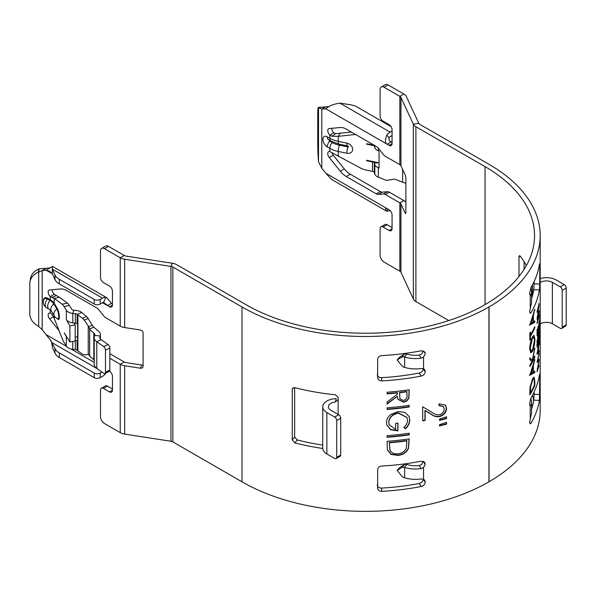 <?xml version="1.0" encoding="UTF-8"?>
<svg xmlns="http://www.w3.org/2000/svg" width="596" height="596" viewBox="0 0 596 596"><rect width="100%" height="100%" fill="white"/><g stroke="black" fill="none" stroke-linecap="round" stroke-linejoin="round"><path stroke-width="0.89" d="M348.481 146.4A0.618 0.477 31.5 0 1 347.915 146.921A6.444 1.758 101.6 0 0 346.842 153.224A6.198 4.768 -148.5 0 0 352.683 149.358A6.198 4.768 -148.5 0 0 346.842 143.107L338.26 141.349L338.26 136.357L355.477 134.45M62.14 304.228L67.452 303.148A16.904 4.612 78.4 0 1 69.382 305.457L64.07 306.545A16.904 4.612 -101.6 0 0 62.14 304.228L54.214 298.365L50.235 296.562L54.221 294.26A4.224 2.444 60 0 1 52.143 289.731M67.452 303.148L59.526 297.277L54.221 294.26M69.382 305.457L71.654 309.168A2.816 1.624 180 0 0 73.8 310.218L76.355 310.494A8.456 4.88 0 0 1 81.779 312.527L86.584 316.565A5.632 2.607 68.4 0 1 88.178 318.525L92.231 325.289A5.632 2.607 -111.6 0 0 93.825 327.249L98.459 331.145A11.272 6.504 0 0 1 100.441 334.825A11.272 6.504 0 0 1 100.255 336.01L99.942 336.993A5.632 3.256 180 0 0 99.845 337.589A5.632 3.256 180 0 0 101.134 339.66L108.04 344.495A2.816 1.46 64.5 0 1 109.828 348.049L109.828 370.138A2.816 1.46 64.5 0 1 109.247 371.427L104.903 373.498A2.816 1.46 -115.5 0 0 105.485 372.209L109.828 370.138M67.296 337.798A8.456 4.88 180 0 1 66.342 336.71L64.256 332.836L69.896 342.037L75.208 340.957L75.208 324.85L74.068 322.995M43.352 301.442A6.198 3.576 60 0 1 47.702 298.253L50.235 299.721L50.235 296.562A4.224 2.444 60 0 1 49.036 290.14A4.224 2.444 60 0 1 49.654 289.947L60.688 288.963A16.904 9.759 60 0 1 66.663 290.565L96.783 307.953A5.632 3.256 60 0 1 98.772 309.719L103.823 316.007A5.632 3.256 -120 0 0 105.82 317.772L120.236 326.101A9.864 5.692 0 0 0 124.653 327.569L140.38 330.005A2.816 2.22 24.9 0 1 143.1 332.724L143.1 366.316A2.816 2.22 24.9 0 1 142.936 367.076A2.816 2.22 24.9 0 1 140.38 368.194L141.841 365.05L126.114 362.621A4.224 2.444 180 0 1 124.221 361.988L109.828 353.681M101.372 388.227L105.358 385.925A4.224 2.444 60 0 1 107.474 386.141L103.488 388.436A4.224 2.444 -120 0 0 101.372 388.227A4.224 2.444 -120 0 0 100.501 390.164L100.501 416.619A5.632 3.256 -120 0 0 104.486 423.525L120.236 432.622A9.864 5.692 0 0 0 124.653 434.089L170.948 441.256A4.224 2.444 180 0 1 172.847 441.882L241.998 481.814A174.613 100.813 0 0 0 488.936 481.814L489.04 481.754A174.613 100.813 0 0 0 540.185 410.473L540.185 235.621A174.613 100.813 180 0 1 489.04 306.903L488.936 306.962A174.613 100.813 180 0 1 241.998 306.962L172.847 267.038A4.224 2.444 0 0 0 170.948 266.405L124.653 259.245A9.864 5.692 180 0 1 120.236 257.77L104.486 248.674A5.632 3.256 -120 0 0 101.663 248.39A5.632 3.256 -120 0 0 100.501 250.976L100.501 277.431A4.224 2.444 -120 0 0 103.488 282.608L109.463 286.058A4.224 2.444 60 0 1 112.45 291.235L112.45 305.04A4.224 2.444 60 0 1 111.579 306.977A4.224 2.444 60 0 1 109.463 306.761L103.57 302.485A2.816 1.624 120 0 0 102.49 302.738L107.474 305.614L111.459 303.312L106.788 297.762L105.723 297.367A8.456 4.88 120 0 0 102.49 298.134L100.21 299.453A4.224 2.444 -0 0 1 94.235 299.453L59.362 279.323A16.904 9.759 -0 0 1 54.988 274.942L52.306 269.161L52.463 266.397L46.168 270.219L52.306 273.765L52.306 269.161L102.49 298.134M112.45 389.017L107.474 386.141M29.927 282.117L30.418 278.876A16.904 13.753 8.6 0 1 38.71 269.027L38.218 272.268A16.904 13.753 -171.4 0 0 29.927 282.117A16.904 13.753 -171.4 0 0 29.8 283.8L29.8 313.682A16.904 13.753 -171.4 0 0 38.218 326.057L42.182 329.677L42.182 270.577L46.168 268.274L50.086 267.924M112.45 303.885L111.459 303.312M392.064 143.606A4.224 2.444 60 0 1 391.192 145.543A4.224 2.444 60 0 1 389.076 145.335L392.064 143.606L392.064 129.801A4.224 2.444 60 0 0 389.076 124.624L383.101 121.174A4.224 2.444 -120 0 1 380.106 115.996L380.106 89.542A5.632 3.256 60 0 1 381.276 86.964A5.632 3.256 60 0 1 384.092 87.239L399.849 96.336A4.224 2.444 180 0 1 400.944 97.431L413.348 124.154A9.864 5.692 0 0 0 415.896 126.71L485.055 166.634A168.973 97.558 180 0 1 534.545 235.621A168.973 97.558 180 0 1 485.055 304.601L484.95 304.66A168.973 97.558 180 0 1 245.984 304.66L176.826 264.736A9.864 5.692 -0 0 0 172.408 263.261L126.114 256.101A4.224 2.444 180 0 1 124.221 255.468L108.465 246.371A5.632 3.256 -120 0 0 105.648 246.096L101.663 248.39M405.883 183.128A11.272 6.504 180 0 1 402.605 182.234L395.863 179.552A5.632 3.792 50 0 0 393.539 179.247L387.646 180.283A5.632 3.792 -130 0 1 385.329 179.977L378.341 177.206A8.456 4.88 180 0 1 374.817 174.069L374.34 172.594A2.816 1.624 0 0 0 372.507 171.357L366.093 170.046A16.904 13.015 -148.5 0 1 360.64 168.102L329.849 151.563A4.224 2.444 -120 0 0 328.642 151.712A4.224 2.444 -120 0 0 329.26 157.5L340.294 171.223L344.279 168.929A16.904 9.759 -120 0 0 350.262 174.226L346.276 176.528A16.904 9.759 60 0 1 340.294 171.223M379.049 162.805L366.607 160.257L366.607 160.719L372.507 161.926A2.816 1.624 180 0 1 374.34 163.162L374.817 164.638A8.456 4.88 0 0 0 378.341 167.774L379.049 168.05L379.049 151.026L378.341 150.743A8.456 4.88 180 0 1 374.817 147.614L374.34 146.139A2.816 1.624 0 0 0 372.507 144.903L366.607 143.696L366.607 144.157L374.065 145.677M382.371 192.15L378.385 194.452A5.632 3.256 60 0 1 376.389 193.916L380.375 191.614A5.632 3.256 -120 0 0 382.371 192.15L387.422 191.696A5.632 3.256 60 0 1 389.412 192.232L385.426 194.534L399.849 202.856A4.224 2.444 180 0 1 400.944 203.951L405.153 213.025A2.816 0.596 81.2 0 0 405.585 213.51A2.816 0.596 81.2 0 0 405.883 212.295L405.883 178.711A2.816 0.596 81.2 0 0 405.153 174.837L400.944 165.762A4.224 2.444 0 0 0 399.849 164.667L385.426 156.338A5.632 3.256 -120 0 1 383.437 154.573L378.385 148.292A5.632 3.256 60 0 0 376.389 146.519L346.276 129.131A16.904 9.759 60 0 0 340.294 127.529L329.26 128.52A4.224 2.444 -120 0 0 328.642 128.706A4.224 2.444 -120 0 0 329.849 135.128L332.203 136.268L335.6 133.675L351.32 132.051M391.006 126.561L357.481 107.206A16.904 9.759 0 0 0 349.904 104.68L339.884 103.13L390.075 132.103A8.456 4.88 120 0 0 386.841 135.061L388.994 137.691C388.719 139.62 389.412 141.014 391.065 141.878L387.08 144.18L389.076 145.335M339.884 103.13C333.544 104.069 328.843 105.954 325.774 108.785L321.795 109.142L325.774 106.84L318.495 107.496A16.904 1.199 -92.9 0 0 318.376 107.429A16.904 1.199 -92.9 0 0 317.757 114.588L317.757 144.47A16.904 1.199 -92.9 0 0 318.495 161.292L318.532 107.548L321.795 109.142L321.795 168.251L325.774 173.205L387.08 208.6L385.56 208.823L385.917 210.783L386.841 211.096A8.456 4.88 120 0 0 389.94 210.403M392.064 228.73A4.224 2.444 60 0 1 391.192 230.667A4.224 2.444 60 0 1 389.076 230.458L392.064 228.73L392.064 214.925A4.224 2.444 60 0 0 389.076 209.747L387.08 208.6M383.101 227.009A4.224 2.444 -120 0 0 380.986 226.793L384.971 224.498A4.224 2.444 60 0 1 387.08 224.707L383.101 227.009L389.076 230.458M380.986 226.793A4.224 2.444 -120 0 0 380.106 228.73L380.106 255.192A5.632 3.256 60 0 0 384.092 262.091L399.849 271.187L399.849 202.856L403.835 200.554A9.864 5.692 180 0 1 405.883 202.282M385.426 194.534A5.632 3.256 -120 0 0 383.437 193.998L387.422 191.696M378.385 194.452L383.437 193.998M376.389 193.916L346.276 176.528M537.063 371.74L538.791 360.803L537.063 362.42L539.082 353.309L537.734 360.871L539.082 359.522L537.726 369.028L539.082 365.534L537.063 371.74M538.739 306.351A174.613 100.813 0 0 1 537.063 312.371L537.063 311.388A174.613 100.813 0 0 0 539.082 303.729L537.585 317.191A174.613 100.813 0 0 0 539.082 311.172L539.082 312.155A174.613 100.813 0 0 1 537.063 319.814L538.739 306.351L538.181 306.307M539.618 333.045L540.177 333.045L540.058 339.929A174.613 100.813 0 0 1 539.559 344.6L539.559 343.616A174.613 100.813 0 0 0 540.05 338.982L540.05 333.924A174.613 100.813 0 0 1 539.559 338.558L539.559 337.574A174.613 100.813 0 0 0 540.058 332.903C540.155 330.817 540.192 330.862 540.177 333.045C540.192 330.862 540.155 330.817 540.058 332.903M539.581 332.62L540.147 332.628L539.559 332.829M539.209 333.559L539.775 333.581C539.633 334.542 539.551 334.244 539.529 332.687L540.125 323.591L539.641 334.162M539.589 324.194L540.147 324.202L539.559 324.574M539.082 331.979L539.648 332.002L539.767 332.635M540.125 323.591L540.162 322.957M540.177 309.898L540.177 320.29L539.559 322.831L540.177 309.898M537.063 322.622A174.613 100.813 0 0 0 539.082 314.964L539.082 315.947A174.613 100.813 0 0 1 537.063 323.606L537.063 322.622M538.918 322.92A174.613 100.813 0 0 0 539.082 322.131L539.082 328.307A174.613 100.813 0 0 1 537.063 335.965L537.063 329.789A174.613 100.813 0 0 0 537.316 329.007L537.316 334.2A174.613 100.813 0 0 0 538.017 331.853L538.017 326.66A174.613 100.813 0 0 0 538.225 325.87L538.225 331.071A174.613 100.813 0 0 0 538.918 328.113L538.918 322.92M539.082 339.549A174.613 100.813 0 0 1 537.063 347.207L537.152 341.24L538.225 334.304L538.806 332.926L538.881 339.534M539.082 341.515L538.546 346.663L538.546 351.633L539.082 350.835L539.082 351.908L537.063 354.367L539.082 341.515M534.791 359.403L533.375 365.81L533.375 372.06L534.791 371.144L534.791 372.493L529.837 375.279L534.791 359.403M532.601 360.573A174.613 100.813 0 0 0 534.791 356.035L534.791 357.272A174.613 100.813 0 0 1 529.837 366.607L529.837 365.363A174.613 100.813 0 0 0 531.908 361.846L529.837 359.611L529.837 357.846L532.258 360.476L534.791 347.982L532.601 360.573L532.064 360.438M532.511 336.852L533.971 335.295L534.903 339.139C534.836 343.832 534.046 347.893 532.533 351.312L530.842 352.854L529.695 349.055C529.889 344.332 530.827 340.264 532.511 336.852M534.791 327.897A174.613 100.813 0 0 1 530.418 336.286L530.418 339.288A174.613 100.813 0 0 1 529.837 340.234L529.837 332.978A174.613 100.813 0 0 0 530.418 332.039L530.418 335.041A174.613 100.813 0 0 0 534.791 326.66L534.791 327.897L534.269 327.822M534.791 309.138L533.375 315.545L533.375 321.803L534.791 320.886L534.791 322.235L529.837 325.014L534.791 309.138M534.791 385.59A174.613 100.813 0 0 1 529.837 394.917L530.045 387.422L532.578 378.847L534.076 377.208L534.791 381.313L534.791 385.59L534.269 385.515M381.276 86.964L385.262 84.662A5.632 3.256 60 0 1 388.078 84.937L403.835 94.034A9.864 5.692 180 0 1 406.383 96.589L418.787 123.312A4.224 2.444 0 0 0 419.882 124.408L489.04 164.332A174.613 100.813 180 0 1 540.185 235.621M539.626 374.303L539.41 375.07A174.613 100.813 180 0 1 531.051 397.785L529.65 403.537L530.224 405.95M539.41 375.07C539.633 373.796 539.752 374.139 539.76 376.091L539.41 400.378A174.613 100.813 180 0 1 531.051 423.093L530.224 423.786L529.65 421.946L530.947 415.591A23.952 13.827 180 0 0 531.602 412.365L531.602 402.017A23.952 13.827 180 0 1 530.947 405.235L530.239 405.958L530.239 417.625M539.76 284.061L539.41 289.947L533.785 289.723L534.135 283.838L539.76 284.061L539.76 265.66L539.238 265.637M539.41 289.947A174.613 100.813 180 0 1 531.051 312.662L530.224 313.354L529.65 311.514L530.947 305.159A23.952 13.827 180 0 0 531.602 301.934L531.602 291.586A23.952 13.827 180 0 1 530.947 294.804L530.224 295.519M530.239 307.193L530.239 295.527L529.65 293.105L531.051 287.354A174.613 100.813 180 0 0 539.41 264.639L539.626 263.872M539.41 264.639C539.633 263.365 539.752 263.708 539.76 265.66M524.1 269.392L524.1 261.666M534.135 283.838L534.135 281.476M533.785 289.723A168.973 97.558 180 0 1 531.602 298.611M533.696 400.691A168.973 97.558 0 0 0 532.474 395.23M539.41 400.378L533.785 400.154L534.135 394.269L539.76 394.492M533.785 400.154A168.973 97.558 180 0 1 531.602 409.042M534.135 391.907L534.135 394.269M526.41 265.525A168.973 97.558 0 0 0 520.144 256.019L519.436 255.595L518.982 256.839L518.982 276.514M439.565 419.048L446.553 416.768L446.553 418.623L439.565 420.351L439.565 419.048M438.976 403.797L445.443 405.094L446.553 408.387C446.262 412.328 444.013 415.054 439.803 416.582C436.548 417.058 433.769 416.366 431.474 414.503L425.157 410.726L425.157 420.366A174.613 100.813 180 0 1 422.706 420.865L422.706 406.8L432.51 412.67C434.462 414.339 436.831 415.04 439.625 414.771C442.515 413.639 444.057 411.709 444.243 408.975L443.461 406.591L438.976 405.652L438.976 403.797M439.565 424.62L446.553 422.34L446.553 424.196L439.565 425.909L439.565 424.62M409.228 434.857A174.613 100.813 180 0 1 387.102 437.293L387.102 435.646A174.613 100.813 180 0 0 409.228 433.203L409.087 434.544A174.047 100.486 180 0 1 387.102 436.965M403.887 427.578C406.181 425.35 407.403 422.877 407.545 420.173L407.023 417.543L398.329 413.147C392.317 414.451 389.151 417.662 388.815 422.765L389.017 424.531L395.67 429.47L395.67 423.339A174.613 100.813 180 0 0 397.949 423.1L397.949 430.886L390.641 429.798L386.722 424.747L386.528 422.788C386.461 419.591 387.869 416.827 390.752 414.488L398.24 411.501L404.907 412.417L409.094 416.425L409.787 419.897C409.72 423.16 408.282 426.118 405.489 428.785L403.887 427.578M409.228 407.008A174.613 100.813 180 0 1 387.102 409.452L387.102 407.798A174.613 100.813 180 0 0 409.228 405.362L409.087 406.695A174.047 100.486 180 0 1 387.102 409.124M397.376 392.958A174.613 100.813 180 0 1 387.102 393.882L387.102 392.228A174.613 100.813 180 0 0 409.228 389.784L408.93 397.681C408.148 400.177 406.293 401.667 403.365 402.166L397.763 399.208L397.376 396.34L387.102 404.021L387.102 401.98L397.376 394.299L397.279 392.637A174.047 100.486 180 0 1 387.102 393.554M409.228 438.865L408.439 448.542C406.465 452.58 402.97 454.875 397.949 455.426L391.088 454.42L387.363 449.809L387.102 441.308A174.613 100.813 180 0 0 409.228 438.865M377.253 374.407C377.506 376.501 378.907 377.581 381.47 377.663A168.973 97.558 0 0 0 419.271 373.022C421.7 372.336 423.026 370.921 423.264 368.768L425.194 371.822L423.682 368.857M425.194 371.822C424.963 373.968 423.629 375.391 421.201 376.076L419.271 373.022M381.47 377.663L381.865 380.904A174.613 100.813 0 0 0 421.201 376.076M381.865 380.904C379.309 380.837 377.901 379.749 377.648 377.655L377.648 359.246C377.901 357.153 379.302 355.939 381.865 355.596A174.613 100.813 0 0 0 421.201 350.768L424.792 351.998L425.194 353.413L423.682 351.022M425.194 353.994L423.547 357.123L421.163 358.189L419.219 355.104L421.67 354.024L423.264 350.932L425.194 353.413M397.13 359.991L399.7 357.101L404.237 354.277A4.224 3.069 41.6 0 1 406.897 354.054L404.326 356.952A4.224 3.069 -138.4 0 0 401.667 357.175L397.13 359.991L401.667 365.504A4.224 3.069 -138.4 0 0 404.326 367.3L404.647 367.397A23.952 13.827 0 0 0 421.163 368.544L423.547 368.79L424.792 369.825L425.194 371.248M423.264 461.289L425.194 464.426L424.792 462.429L421.201 461.2A174.613 100.813 0 0 1 381.865 466.027C379.302 466.37 377.901 467.584 377.648 469.678L377.648 488.087C377.901 490.18 379.309 491.268 381.865 491.335A174.613 100.813 0 0 0 421.201 486.507L419.271 483.453C421.7 482.767 423.026 481.352 423.264 479.199L425.194 482.253C424.963 484.399 423.629 485.822 421.201 486.507M425.194 464.426L423.547 467.555L421.163 468.62L419.219 465.536L421.67 464.455L423.264 461.364M397.13 470.43L399.7 467.532L404.237 464.709A4.224 3.069 41.6 0 1 406.897 464.485L404.326 467.383A4.224 3.069 -138.4 0 0 401.667 467.607L397.13 470.43L401.667 475.936A4.224 3.069 -138.4 0 0 404.326 477.731L404.647 477.828A23.952 13.827 0 0 0 421.163 478.975L423.547 479.221L424.792 480.257L425.194 482.253M294.841 442.902L292.271 439.937L294.633 436.98L297.203 439.952L294.841 442.902A174.613 100.813 0 0 0 322.749 448.46M292.271 439.937L292.271 389.322L292.629 388.242L294.841 387.691A174.613 100.813 0 0 0 335.377 394.798L338.155 397.368L338.088 400.154M377.253 484.839C377.506 486.932 378.907 488.012 381.47 488.094A168.973 97.558 0 0 0 419.271 483.453M294.633 436.98L294.633 387.646M322.741 445.1A168.973 97.558 180 0 1 297.203 439.952M69.896 342.037L69.896 325.938L66.342 319.68A8.456 4.88 0 0 0 72.772 322.853L75.327 323.129A2.816 1.624 180 0 1 77.137 323.807L77.137 314.368L82.442 318.204L86.584 316.565M88.178 318.525L84.237 320.089L82.442 318.204M84.237 320.089L88.737 326.675L89.661 328.895A6.34 3.658 180 0 1 89.683 329.215A6.34 3.658 180 0 1 89.668 329.499L93.818 332.985A5.632 3.256 0 0 1 94.809 334.825A5.632 3.256 0 0 1 94.712 335.421L94.399 336.405A11.272 6.504 180 0 0 94.213 337.589A11.272 6.504 180 0 0 96.783 341.731L103.689 346.567L108.04 344.495M77.905 315.016L77.905 350.91L82.442 354.099L84.237 354.747L88.737 354.598L89.661 355.589A6.34 3.658 180 0 1 89.668 355.618M94.213 360.058A5.632 3.256 180 0 0 93.818 359.671L89.668 356.185L89.668 329.499M77.905 350.91L77.137 350.262L77.137 340.83A2.816 1.624 0 0 0 75.327 340.152L75.208 340.137M77.137 323.807L77.622 324.217L77.622 341.24L77.137 340.83L77.622 340.636M109.828 348.049L105.485 350.12A2.816 1.46 -115.5 0 0 103.689 346.567M105.485 350.12L105.485 372.209M94.213 337.589L94.213 364.275A11.272 6.504 0 0 0 96.783 368.417L103.689 373.252A2.816 1.46 -115.5 0 0 104.903 373.498M81.779 312.527L77.137 314.368A2.816 1.624 0 0 0 75.327 313.69L72.772 313.421A8.456 4.88 180 0 1 66.342 310.248L66.342 319.68M77.622 337.15A8.456 4.88 0 0 0 76.355 336.949L75.208 336.829M59.019 330.586L49.654 318.935A4.224 2.444 60 0 1 49.036 313.146A4.224 2.444 60 0 1 50.235 312.997L51.77 314.062L54.214 318.48L62.14 338.454A16.904 4.612 -101.6 0 0 64.07 342.439L66.342 346.142A8.456 4.88 0 0 0 72.772 349.308L75.327 349.584A2.816 1.624 180 0 1 77.137 350.262M105.544 373.193L105.723 373.401A8.456 4.88 120 0 1 102.49 376.359L100.21 377.678A4.224 2.444 180 0 1 94.235 377.678L59.362 357.54A16.904 9.759 180 0 1 54.988 353.167L52.306 347.386L52.306 342.782L97.17 368.686M101.976 372.053L100.21 373.074A4.224 2.444 180 0 1 94.235 373.074L59.362 352.944A16.904 9.759 180 0 1 54.988 348.563L50.638 340.405C51.196 340.48 51.755 342.499 52.306 346.462M38.71 269.027L39.18 268.833L38.688 272.074L38.218 272.268M38.688 326.303L38.688 272.074L42.182 270.577L46.168 270.219L49.647 271.277L52.306 273.765L54.988 279.546A16.904 9.759 -0 0 0 59.362 283.92L94.235 304.057A4.224 2.444 -0 0 0 100.21 304.057L102.49 302.738M47.702 298.253A0.805 0.462 -60 0 1 47.412 298.991L49.952 300.451A6.347 3.665 120 0 0 47.702 306.24A6.347 3.665 120 0 0 49.021 309.145L51.412 311.209A6.347 4.887 148.5 0 1 50.846 309.108A6.347 4.887 148.5 0 1 53.834 304.012A0.805 0.618 -31.5 0 0 54.214 303.364L57.253 308.311A0.805 0.618 148.5 0 1 56.873 308.959A6.347 4.887 148.5 0 0 54.452 316.163A6.347 6.347 0 0 0 57.723 318.815L57.723 318.815A5.498 1.497 -101.6 0 0 58.661 315.291A5.498 1.497 -101.6 0 0 56.873 308.959L53.834 304.012A16.502 9.529 0 0 0 49.952 300.451A0.805 0.462 -60 0 0 50.235 299.721A16.904 9.759 180 0 1 54.214 303.364L54.214 298.365L59.526 297.277M64.07 306.545L66.342 310.248M69.896 325.938L75.208 324.85M105.723 373.401L106.207 372.88M42.182 329.677L50.638 340.405M46.168 268.274L39.18 268.833M105.723 297.367L103.57 302.485L103.972 302.641M56.27 295.579L51.77 297.538M109.522 371.219A4.224 2.444 60 0 1 112.45 376.359L112.45 390.164A4.224 2.444 60 0 1 111.579 392.101A4.224 2.444 60 0 1 109.463 391.892L103.488 388.436M140.38 368.194L124.653 365.765A9.864 5.692 180 0 1 120.236 364.29L109.828 358.285M141.841 365.05A2.816 2.22 -155.1 0 0 143.1 364.983M366.86 160.309L366.607 160.719M366.86 143.748L366.607 144.157M340.145 133.288L338.26 136.357L332.203 136.268M390.075 132.103L392.064 130.956M388.994 137.691A2.816 1.624 120 0 1 390.075 136.708L392.064 135.553M318.376 107.429L323.993 107.146A16.904 1.199 87.1 0 1 324.105 107.213L318.495 107.496M331.756 128.296A4.224 2.444 -120 0 0 333.834 132.826L335.6 133.675M333.834 132.826L329.849 135.128L329.849 138.287L327.308 136.819A6.198 3.576 -120 0 0 322.928 139.352A6.198 3.576 -120 0 0 327.308 146.944L329.849 148.404A22.544 13.015 0 0 0 338.26 151.473L346.842 153.224M386.841 135.061C384.912 140.209 384.986 143.249 387.08 144.18L325.774 108.785M324.47 107.176L323.762 107.28M321.795 168.251L318.532 161.777M385.917 210.783L331.592 179.426L325.774 173.205M386.841 211.096L387.735 208.98M380.375 191.614L350.262 174.226M331.927 152.606A4.224 2.444 -120 0 0 333.246 155.198L344.279 168.929M391.065 141.878L392.064 142.459M329.104 106.542L325.774 106.84M387.08 224.707L392.064 227.583M389.412 192.232L403.835 200.554M448.795 320.551L415.896 301.561A9.864 5.692 180 0 1 413.348 299.006L400.944 272.283A4.224 2.444 0 0 0 399.849 271.187M419.219 355.104A18.312 10.572 180 0 1 407.224 354.151L406.897 354.054M404.326 356.952L404.647 357.049A23.952 13.827 0 0 0 421.163 358.189M419.219 465.536A18.312 10.572 180 0 1 407.224 464.582L406.897 464.485M404.326 467.383L404.647 467.48A23.952 13.827 0 0 0 421.163 468.62M530.753 398.366A23.952 13.827 180 0 1 531.602 402.017M530.753 287.935A23.952 13.827 180 0 1 531.602 291.586M330.855 410.242A8.456 4.88 180 0 1 328.381 406.785A8.456 4.88 180 0 1 335.295 401.987L336.211 398.664A14.088 8.135 0 0 0 322.741 406.785A14.088 8.135 0 0 0 326.869 412.536L334.736 417.081L338.722 414.779L330.855 410.242M338.155 414.451L338.155 399.663L335.295 401.987M322.741 406.785L322.741 448.199A14.088 8.135 0 0 0 326.869 453.951L334.736 458.488A2.816 1.624 -120 0 0 336.144 458.629A2.816 1.624 -120 0 0 336.725 457.341L340.711 455.039A2.816 1.624 60 0 1 340.13 456.327L336.144 458.629M338.722 414.779A2.816 1.624 60 0 1 340.711 418.228L336.725 420.53L336.725 457.341M336.725 420.53A2.816 1.624 -120 0 0 334.736 417.081M340.711 418.228L340.711 455.039M540.185 278.503A14.088 8.135 180 0 1 556.344 280.053L564.211 284.59A2.816 1.624 60 0 1 566.2 288.047L562.214 290.349A2.816 1.624 -120 0 0 560.225 286.892L552.358 282.355A8.456 4.88 0 0 0 540.185 282.489M562.214 290.349L562.214 327.159A2.816 1.624 -120 0 1 561.633 328.448A2.816 1.624 -120 0 1 560.225 328.307L552.358 323.762A8.456 4.88 0 0 0 540.185 323.896M566.2 288.047L566.2 324.857A2.816 1.624 60 0 1 565.619 326.146L561.633 328.448M532.332 285.968L532.295 296.361M532.466 284.776L532.31 285.447A14.088 8.135 180 0 1 532.362 285.007M409.087 438.887L408.297 448.222C406.33 452.26 402.851 454.554 397.845 455.106L391.088 454.137L387.333 449.645M389.315 442.463L389.963 450.114C391.386 452.96 394.053 454.182 397.957 453.772C402.144 453.273 404.952 451.306 406.368 447.879L406.852 440.526A174.047 100.486 180 0 1 389.315 442.463L389.881 449.794M389.963 450.114L389.717 449.295M406.986 440.846A174.613 100.813 180 0 1 389.389 442.783M387.027 403.701L397.376 396.34M409.087 389.806L408.789 397.368C408.007 399.864 406.159 401.354 403.239 401.846L403.365 402.166M403.239 401.846L397.711 399.044M399.536 392.384L399.923 398.664L403.365 400.512C406.189 399.581 407.396 397.815 406.986 395.215L406.852 391.445A174.047 100.486 180 0 1 399.536 392.384L399.871 398.508M406.986 391.766A174.613 100.813 180 0 1 399.648 392.704M409.087 405.384L409.087 406.695M406.949 417.379L398.225 412.827C392.235 414.131 389.076 417.334 388.741 422.445L388.979 424.367M397.845 423.108L397.845 430.565L390.633 429.522L386.685 424.59M409.012 416.254L409.638 419.577C409.571 422.847 408.148 425.805 405.362 428.464L403.768 427.257M409.087 433.225L409.087 434.544M446.292 422.43L446.292 423.912L439.327 425.618M445.309 404.952L446.292 408.096C446.002 412.037 443.759 414.764 439.565 416.284C436.317 416.76 433.553 416.068 431.266 414.198L424.963 410.421L424.963 420.061A174.047 100.486 180 0 1 422.706 420.523M443.335 406.457L438.976 405.317M446.292 416.857L446.292 418.332L439.327 420.053M533.763 377.268L534.225 379.905M529.837 393.949A174.047 100.486 0 0 0 533.778 386.551M529.956 388.301L529.889 392.63L530.418 392.734A174.613 100.813 0 0 0 534.359 385.321L534.247 380.032L533.711 378.825L532.571 380.084L530.574 387.266L530.418 392.734M533.711 378.825L533.167 378.736L531.96 380.136M532.034 379.995L532.571 380.084M530.045 387.162L530.574 387.266M534.791 310.486L534.247 310.404M533.375 315.545L532.831 315.455M532.831 315.992L532.831 317.147M533.375 321.803L532.831 321.713M534.247 321.251L534.247 322.153L529.308 324.902M534.791 322.235L534.247 322.153M532.347 317.065L532.891 317.161L530.924 323.144L532.891 322.093L532.891 317.161M530.395 323.039L530.924 323.144M529.889 332.903L529.889 334.937L530.418 335.041M530.418 336.286L529.889 336.174A174.047 100.486 0 0 0 533.778 328.858M529.889 336.174L529.889 339.184L530.418 339.288M533.681 335.347L534.336 338.126M534.903 339.139L534.351 339.057M532.466 350.195L530.589 352.743M532.533 351.312L531.997 351.223M529.755 347.356L530.701 351.193L532.533 350.083L534.47 340.16L533.696 336.852L532.511 338.088L530.276 348.049L531.237 351.297M533.696 336.852L533.152 336.762L531.937 338.059M531.967 337.992L532.511 338.088M529.747 347.945L530.276 348.049M534.247 349.554L534.791 349.636M529.837 358.293L532.258 360.476M534.269 357.198L534.791 357.272M529.837 365.631A174.047 100.486 0 0 0 533.778 358.241M534.791 360.744L534.247 360.669M533.375 365.81L532.831 365.713M532.831 366.249L532.831 367.412M533.375 372.06L532.831 371.971M534.247 371.517L534.247 372.418L529.308 375.167M534.791 372.493L534.247 372.418M532.347 367.33L532.891 367.419L530.924 373.409L532.891 372.351L532.891 367.419M530.395 373.297L530.924 373.409M539.082 342.581L538.523 342.544M538.546 346.663L537.987 346.619M538.546 351.633L537.987 351.588M538.523 351.633L537.182 353.622M539.082 351.908L538.523 351.871M537.793 347.922L538.352 347.967L537.54 352.825L538.352 351.886L538.352 347.967M536.981 352.765L537.54 352.825M538.449 333.529L538.493 334.214M538.918 338.096L538.881 335.161C538.784 333.894 538.568 333.931 538.225 335.287L537.316 345.442A174.613 100.813 0 0 0 538.918 339.355L538.918 338.096M537.667 335.235L538.225 335.287C538.568 333.931 538.784 333.894 538.881 335.161M536.832 341.031L537.383 341.091M540.177 310.963L539.611 310.963M540.095 315.068L539.529 315.053M540.095 320.03L539.529 320.022M540.177 320.29L539.611 320.283M539.477 316.364L540.043 316.379L539.76 321.266L540.043 316.379M539.201 321.244L539.76 321.266M540.08 325.736L539.522 325.729M539.902 331.793L539.343 331.778M539.775 328.873L539.209 328.85M540.177 324.626L539.618 324.619M539.581 338.096L540.14 338.103M539.082 303.953L538.523 303.915M537.585 317.191L537.026 317.139M538.791 360.803L537.212 361.884M539.082 354.3L538.523 354.262M537.734 360.871L537.175 360.811M539.082 359.522L538.523 359.485M538.449 360.118L538.367 360.774M537.726 369.028L537.175 368.969M539.082 365.534L538.523 365.497M348.019 146.027L347.915 146.921L339.333 145.163A19.318 11.153 180 0 1 332.121 142.533L329.588 141.073L329.208 140.097M46.481 307.685A6.347 3.665 120 0 1 47.412 298.991A5.498 3.174 -120 0 0 43.784 299.781L43.784 299.781A6.347 6.347 0 0 0 46.481 307.685L49.021 309.145M338.26 156.465L338.26 151.473A6.444 1.758 -78.4 0 1 339.333 145.163L339.422 144.217M332.374 141.885A0.715 0.41 120 0 0 332.374 141.878A0.715 0.41 120 0 1 332.121 142.533A6.444 3.718 -60 0 0 329.849 148.404L329.849 151.563M372.507 171.357L372.507 161.926M372.507 144.284L372.507 144.903M399.849 164.667L399.849 96.336L403.835 94.034M489.04 481.754L489.04 306.903M485.055 304.601L485.055 166.634M532.466 284.814L532.466 295.743M488.936 481.814L488.936 306.962M241.998 481.814L241.998 306.962M423.547 357.123L423.547 368.79M423.547 479.221L423.547 467.555M425.194 481.68L423.682 479.288M92.231 325.289L88.737 326.675M93.825 327.249L89.661 328.895M93.818 359.671L93.818 332.985M96.783 368.417L96.783 341.731L101.134 339.66M99.942 338.185L99.942 336.993M94.712 335.421L100.255 336.01L100.255 338.811M75.327 323.129L75.327 313.69M73.8 310.218L72.772 313.421L72.772 322.853M75.327 349.584L75.327 340.152M72.772 349.308L72.772 341.456M100.21 373.074L100.21 377.678M94.235 373.074L94.235 377.678M59.362 352.944L59.362 357.54M54.988 348.563L54.988 353.167M54.988 279.546L54.988 274.942M59.362 283.92L59.362 279.323M94.235 304.057L94.235 299.453M100.21 304.057L100.21 299.453M66.342 346.142L66.342 336.71M54.214 318.48L54.214 315.776M57.253 308.311A6.198 1.691 78.4 0 1 59.324 316.528A6.198 1.691 78.4 0 1 57.432 318.704M109.463 391.892L112.45 390.164M46.168 334.639L66.506 346.38M71.073 349.018L94.213 362.375M109.463 306.761L112.45 305.04M108.465 246.371L104.486 248.674M50.235 312.997L50.235 309.965M49.654 318.935L53.446 316.744M124.221 361.988L120.236 364.29L120.236 432.622M124.221 255.468L120.236 257.77L120.236 326.101M124.653 434.089L124.653 365.765M124.653 327.569L124.653 259.245M172.408 263.261L170.948 266.405L170.948 441.256M172.847 441.882L172.847 267.038M402.605 182.234L402.605 169.346M379.049 167.178L378.341 167.774L378.341 177.206M378.341 150.743L378.341 148.233M374.817 147.614L374.817 145.61M374.817 174.069L374.817 164.638M378.587 162.708L374.34 163.162L374.34 172.594M374.34 145.335L374.34 146.139M338.26 141.349A22.544 13.015 180 0 1 329.849 138.287A6.444 3.718 -60 0 0 331.182 141.237L339.124 144.157A6.444 1.758 -78.4 0 1 338.26 141.349M333.246 155.198L329.26 157.5M384.092 87.239L388.078 84.937M400.944 272.283L400.944 203.951M400.944 165.762L400.944 97.431M405.153 213.025L405.846 212.921M413.348 299.006L413.348 124.154L418.787 123.312M415.896 301.561L415.896 126.71M88.245 325.878L88.245 354.598M404.647 357.049L404.647 367.397M401.667 357.175L404.237 354.277M425.194 463.844L423.682 461.453M381.47 488.094L381.865 491.335M404.647 477.828L404.647 467.48M401.667 467.607L404.237 464.709M539.76 376.091L539.238 376.069M529.71 422.81L531.051 423.093M529.71 404.982L530.947 405.235M529.71 312.379L531.051 312.662M529.71 294.551L530.947 294.804M293.605 387.653L292.271 389.322M326.869 412.536L326.869 453.951M520.464 256.444L518.982 256.839M552.358 282.355L552.358 323.762M562.214 327.159L566.2 324.857M560.225 286.892L564.211 284.59M534.791 381.313L534.247 381.231M529.889 391.661L530.418 391.766M539.082 336.151L538.523 336.114M536.765 344.607L537.316 344.667M539.998 328.947L539.432 328.932M539.492 333.916L540.05 333.924M539.492 339.914L540.058 339.929M327.308 146.944A6.444 3.718 -60 0 1 329.588 141.073A0.715 0.41 120 0 0 329.841 140.462M327.308 136.819A6.444 3.718 120 0 0 328.642 139.769L331.182 141.237M339.124 144.157L347.699 145.908A6.444 1.758 -78.4 0 1 346.842 143.107M100.441 339.05L100.441 334.825M106.788 297.762L52.463 266.397M538.113 334.185L538.672 334.229M539.142 332.903L539.708 332.926M347.699 145.908L348.466 146.363M51.412 311.209L54.452 316.163"/></g></svg>
